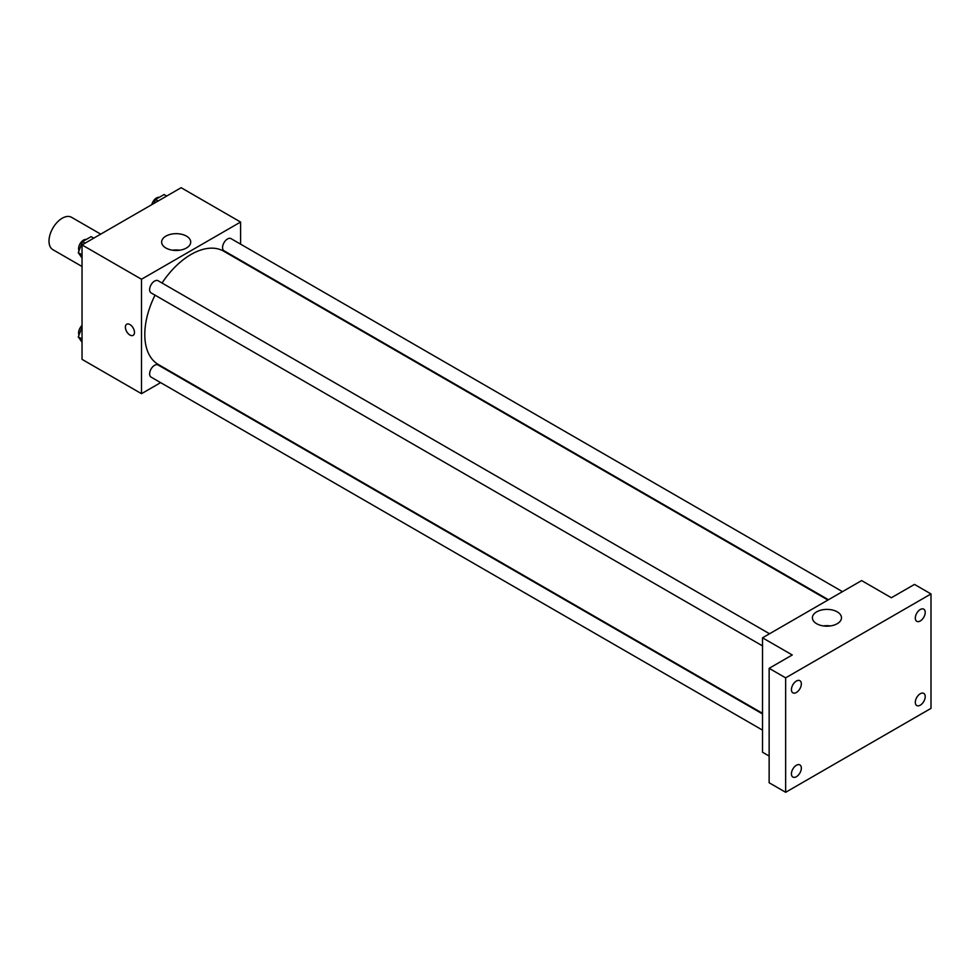 <?xml version="1.0" encoding="UTF-8"?>
<svg xmlns="http://www.w3.org/2000/svg" width="980" height="980" viewBox="0 0 980 980"><rect width="100%" height="100%" fill="white"/><g stroke="black" fill="none" stroke-linecap="round" stroke-linejoin="round"><path stroke-width="1.47" d="M100.72 234.134L71.552 217.303A18.681 10.792 120 0 0 57.158 222.313A18.681 10.792 120 0 0 49 241.117A18.681 10.792 120 0 0 52.871 249.667L82.038 266.499M160.647 382.629L141.5 393.691L82.038 359.354L82.038 244.927L181.141 187.707L240.59 222.043L240.59 244.155M155.024 295.164A65.403 37.767 120 0 0 144.795 334.56A65.403 37.767 120 0 0 158.344 364.511L762.526 713.33M827.929 600.042L223.746 251.223A65.403 37.767 120 0 0 162.031 283.024M240.59 260.337L240.59 260.95M141.5 393.691L141.5 279.251L240.59 222.043M842.469 591.651L231.023 238.63A7.007 4.043 120 0 0 225.621 240.504A7.007 4.043 120 0 0 222.558 247.56A7.007 4.043 120 0 0 224.016 250.77L828.455 599.736M762.526 713.942L158.074 364.964A7.007 4.043 120 0 0 152.684 366.839A7.007 4.043 120 0 0 149.621 373.895A7.007 4.043 120 0 0 151.067 377.104L762.526 730.125M762.526 645.894L151.067 292.873A7.007 4.043 -60 0 1 151.067 284.788A7.007 4.043 -60 0 1 158.074 280.733L769.533 633.766M141.5 279.251L82.038 244.927M165.889 248.001A14.541 8.404 180 0 1 161.639 242.06A14.541 8.404 180 0 1 176.179 233.669A14.541 8.404 180 0 1 190.72 242.06A14.541 8.404 180 0 1 181.741 249.827A14.541 8.404 180 0 1 165.889 248.001M134.481 332.416A6.419 3.712 60 0 1 133.145 335.356A6.419 3.712 60 0 1 126.726 331.657A6.419 3.712 60 0 1 126.726 324.233A6.419 3.712 60 0 1 131.675 325.96A6.419 3.712 60 0 1 134.481 332.416M133.145 335.356A6.419 3.712 60 0 1 126.726 331.644A6.419 3.712 60 0 1 126.726 324.233M172.651 250.219A14.541 8.404 180 0 1 179.708 250.219M769.141 756.058L762.526 752.236L762.526 637.808L861.628 580.589L891.359 597.751L914.487 584.411L931 593.941L931 708.369L785.654 792.293L769.141 782.751L769.141 668.323L792.257 654.971L762.526 637.808M785.654 792.293L785.654 677.854L769.141 668.323M785.654 677.854L931 593.941M816.659 623.721A14.541 8.404 180 0 1 812.395 617.78A14.541 8.404 180 0 1 826.948 609.389A14.541 8.404 180 0 1 841.489 617.78A14.541 8.404 180 0 1 832.51 625.534A14.541 8.404 180 0 1 816.659 623.721M823.42 625.926A14.541 8.404 180 0 1 830.464 625.926M920.269 620.965A7.007 4.043 -60 0 1 916.766 621.308A7.007 4.043 -60 0 1 915.688 615.697A7.007 4.043 -60 0 1 920.269 609.523A7.007 4.043 -60 0 1 923.773 609.18A7.007 4.043 -60 0 1 924.838 614.791A7.007 4.043 -60 0 1 920.269 620.965M796.385 692.48A7.007 4.043 -60 0 1 792.881 692.836A7.007 4.043 -60 0 1 791.816 687.213A7.007 4.043 -60 0 1 796.385 681.039A7.007 4.043 -60 0 1 799.888 680.696A7.007 4.043 -60 0 1 800.966 686.306A7.007 4.043 -60 0 1 796.385 692.48M796.385 776.711A7.007 4.043 -60 0 1 792.881 777.054A7.007 4.043 -60 0 1 791.816 771.444A7.007 4.043 -60 0 1 796.385 765.27A7.007 4.043 -60 0 1 799.888 764.914A7.007 4.043 -60 0 1 800.966 770.537A7.007 4.043 -60 0 1 796.385 776.711M920.269 705.183A7.007 4.043 -60 0 1 916.766 705.539A7.007 4.043 -60 0 1 915.688 699.916A7.007 4.043 -60 0 1 920.269 693.742A7.007 4.043 -60 0 1 923.773 693.399A7.007 4.043 -60 0 1 924.838 699.01A7.007 4.043 -60 0 1 920.269 705.183M82.038 258.01L78.278 252.668L82.565 241.607L91.152 236.646L93.762 238.152M82.038 254.837L78.278 252.668M85.174 243.114L82.565 241.607M86.289 239.451A7.007 4.043 120 0 0 81.205 242.109A7.007 4.043 120 0 0 78.596 248.663A7.007 4.043 120 0 0 79.025 250.733M153.995 203.375L155.502 199.491L164.089 194.542L166.698 196.049M158.111 200.998L155.502 199.491M159.226 197.347A7.007 4.043 120 0 0 151.778 204.661M82.038 342.24L78.278 336.887L82.038 327.198M82.038 339.055L78.278 336.887M82.038 325.458A7.007 4.043 120 0 0 78.596 332.882A7.007 4.043 120 0 0 79.025 334.964"/></g></svg>
